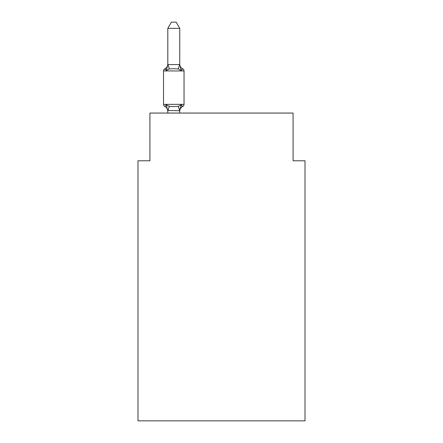 <?xml version="1.0" encoding="UTF-8"?>
<svg xmlns="http://www.w3.org/2000/svg" width="443" height="443" viewBox="0 0 443 443"><rect width="100%" height="100%" fill="white"/><g stroke="black" fill="none" stroke-linecap="round" stroke-linejoin="round"><path stroke-width="0.66" d="M305.011 420.85L305.011 160.776L293.078 160.776L293.078 113.059L149.922 113.059L149.922 160.776L137.989 160.776L137.989 420.85L305.011 420.85M184.039 104.349L163.522 104.349A2.387 2.387 0 0 0 164.862 106.492L166.324 104.814L164.862 106.492A2.387 2.387 0 0 1 163.522 104.349A2.387 2.387 0 0 0 164.862 106.492L166.324 104.814L169.304 106.348L173.778 106.586L178.258 106.348L181.237 104.814L182.699 106.492L182.018 106.165L182.699 106.492A2.387 2.387 0 0 0 184.039 104.349L184.039 70.941A2.387 2.387 0 0 0 182.699 68.798L181.237 70.476L182.699 68.798L181.237 70.476L182.699 68.798L181.237 70.476L182.699 68.798L181.237 70.476L182.699 68.798L181.237 70.476L182.699 68.798L181.237 70.476L182.699 68.798L181.237 70.476L182.699 68.798L181.237 70.476L182.699 68.798L181.237 70.476L182.699 68.798L181.237 70.476L182.699 68.798L181.237 70.476L182.699 68.798L181.237 70.476L182.699 68.798L181.237 70.476L182.699 68.798L181.237 70.476L182.699 68.798L181.237 70.476L182.699 68.798L181.237 70.476L178.258 68.942L173.778 68.704L169.304 68.942L166.324 70.476L164.862 68.798A2.387 2.387 0 0 0 163.522 70.941A2.387 2.387 0 0 1 164.862 68.798L165.544 69.125L164.862 68.798A2.387 2.387 0 0 0 163.522 70.941L163.522 104.349A2.387 2.387 0 0 0 164.862 106.492A2.387 2.387 0 0 1 163.522 104.349A2.387 2.387 0 0 0 164.862 106.492A2.387 2.387 0 0 1 163.522 104.349A2.387 2.387 0 0 0 164.862 106.492A2.387 2.387 0 0 1 163.522 104.349A2.387 2.387 0 0 0 164.862 106.492A2.387 2.387 0 0 1 163.522 104.349A2.387 2.387 0 0 0 164.862 106.492A2.387 2.387 0 0 1 163.522 104.349A2.387 2.387 0 0 0 164.862 106.492A2.387 2.387 0 0 1 163.522 104.349A2.387 2.387 0 0 0 164.862 106.492A2.387 2.387 0 0 1 163.522 104.349A2.387 2.387 0 0 0 164.862 106.492A2.387 2.387 0 0 1 163.522 104.349A2.387 2.387 0 0 0 164.862 106.492A2.387 2.387 0 0 1 163.522 104.349A2.387 2.387 0 0 0 164.862 106.492L166.324 104.814L167.814 111.215L167.814 110.506L167.814 111.215L167.814 110.506L167.814 111.215L167.814 110.506L167.814 111.215L167.814 110.506L167.814 111.215L167.814 110.506L167.814 111.215L167.814 110.506L167.814 111.215L167.814 110.506L167.814 111.215L167.814 110.506L167.814 111.215L167.814 110.506L167.814 111.215L167.814 110.506L179.648 110.756L180.307 107.699M179.747 28.352L167.814 28.352L171.397 22.15L176.164 22.15L179.747 28.352L179.747 64.783L181.237 70.476M184.039 70.941L163.522 70.941A2.387 2.387 0 0 1 164.862 68.798L165.544 69.125L164.862 68.798A2.387 2.387 0 0 0 163.522 70.941A2.387 2.387 0 0 1 164.862 68.798L165.544 69.125L164.862 68.798A2.387 2.387 0 0 0 163.522 70.941A2.387 2.387 0 0 1 164.862 68.798L165.544 69.125L164.862 68.798A2.387 2.387 0 0 0 163.522 70.941A2.387 2.387 0 0 1 164.862 68.798L165.544 69.125L164.862 68.798A2.387 2.387 0 0 0 163.522 70.941A2.387 2.387 0 0 1 164.862 68.798L165.544 69.125L164.862 68.798A2.387 2.387 0 0 0 163.522 70.941A2.387 2.387 0 0 1 164.862 68.798L165.544 69.125L164.862 68.798A2.387 2.387 0 0 0 163.522 70.941A2.387 2.387 0 0 1 164.862 68.798L165.544 69.125L164.862 68.798A2.387 2.387 0 0 0 163.522 70.941A2.387 2.387 0 0 1 164.862 68.798L165.544 69.125L164.862 68.798A2.387 2.387 0 0 0 163.522 70.941A2.387 2.387 0 0 1 164.862 68.798L165.544 69.125L164.862 68.798A2.387 2.387 0 0 0 163.522 70.941A2.387 2.387 0 0 1 164.862 68.798L166.324 70.476L164.862 68.798L166.324 70.476L164.862 68.798L166.324 70.476L164.862 68.798L166.324 70.476L164.862 68.798L166.324 70.476L164.862 68.798L166.324 70.476L164.862 68.798L166.324 70.476L164.862 68.798L166.324 70.476L164.862 68.798L166.324 70.476L164.862 68.798L166.324 70.476L164.862 68.798L166.324 70.476L167.814 64.567L179.747 64.567M167.814 64.567L167.814 28.352M182.699 106.492L181.237 104.814L182.699 106.492A5.25 5.25 0 0 0 179.747 111.215M179.747 110.6L181.237 104.814M179.747 113.059L179.747 110.722M167.814 113.059L167.814 110.722M164.862 106.492A5.25 5.25 0 0 1 167.814 111.215L167.814 110.506M164.862 68.798A5.25 5.25 0 0 0 167.814 64.08M179.747 64.08A5.25 5.25 0 0 0 182.699 68.798M169.304 106.348L167.914 110.756M178.258 106.348L179.648 110.756M167.914 64.54L169.304 68.942M179.648 64.54L178.258 68.942"/></g></svg>
